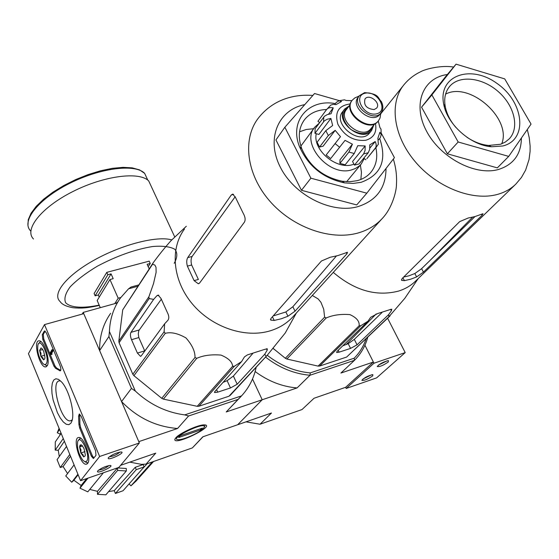 <?xml version="1.0" encoding="UTF-8"?>
<svg xmlns="http://www.w3.org/2000/svg" width="559" height="559" viewBox="0 0 559 559"><rect width="100%" height="100%" fill="white"/><g stroke="black" fill="none" stroke-linecap="round" stroke-linejoin="round"><path stroke-width="0.84" d="M28.439 353.658L44.503 324.604L99.635 456.479L80.573 480.698L28.439 353.658M87.63 463.411L86.324 464.208C80.063 465.57 72.055 437.299 78.756 437.508C84.004 436.453 91.781 459.093 87.63 463.411M47.208 365.796L45.635 366.907C39.591 367.885 32.674 340.291 39.109 340.843C43.951 340.124 50.722 360.925 47.208 365.796M70.951 423.128L68.883 424.672L66.255 424.26L63.3 421.961L60.274 417.985L57.416 412.682L53.098 399.902L51.994 393.466L51.728 387.701L52.329 383.083L53.762 380.008L55.914 378.743L58.611 379.428L61.63 382.028C68.995 389.833 75.018 412.451 71.985 420.892L70.951 423.128M42.784 339.334L42.295 334.694L44.21 331.263L44.685 330.928L46.376 332.947L60.134 365.9C61.092 368.681 61.099 370.344 60.162 370.876L55.53 368.262L53.957 366.194L42.784 339.334L43.777 339.047L43.288 334.415L45.139 331.096M79.651 427.977L78.924 424.484L78.588 416.245L79.252 414.009L81.16 416.259L95.554 450.729L95.987 455.389L93.367 458.499L91.369 456.158L79.651 427.977L80.65 427.656L79.916 424.155L78.924 424.484M99.635 456.479L139.359 442.98L83.759 313.662L44.503 324.604M108.467 457.59L108.18 458.128C107.74 461.21 126.683 452.126 121.003 451.979C116.216 452.762 112.038 454.628 108.467 457.59M97.72 470.944L97.455 471.44C97.007 474.353 115.42 465.605 110.039 465.451C105.351 466.227 101.242 468.058 97.72 470.944M139.359 442.98L118.871 467.401L80.573 480.698M72.251 419.879L70.364 420.85C60.973 422.394 49.814 380.525 59.708 380.868L60.603 380.959M60.693 370.414L59.568 370.617M43.777 339.047L54.95 365.9L56.522 367.969L60.561 370.317M50.673 354.001L51.114 354.469L50.701 353.526L52.336 350.745L51.931 349.78L49.975 353.127L50.373 354.092M51.931 349.78L52.93 349.494L53.329 350.458L51.694 353.239L52.106 354.182L50.981 354.685M52.106 354.182L51.114 354.469M53.329 350.458L52.336 350.745M79.727 414.163L79.916 424.155M93.926 458.045L92.368 455.816L80.65 427.656M98.65 470.084C102.507 469.574 105.937 468.072 108.942 465.556M109.354 456.752C113.358 456.277 116.887 454.719 119.961 452.07M43.518 359.842L42.952 357.872L40.863 356.342L40.996 353.169L39.619 350.402L41.024 347.922L42.149 348.725L43.7 351.401L44.951 357.383L44.713 358.962L43.518 359.842L40.863 356.342L39.619 350.402L41.024 347.922M46.327 363.671C45.426 365.048 44.182 364.873 42.582 363.147C38.529 357.103 36.992 350.968 37.97 344.742C40.507 336.644 50.024 358.088 46.327 363.671M47.438 365.348L46.656 365.593L44.482 364.531M38.354 343.96L40.653 341.402M42.729 349.508L39.619 350.402M44.776 355.203L40.863 356.342M83.689 456.913L83.025 454.712L80.831 453.014L80.971 449.75L79.574 446.976L81.181 444.803L82.208 445.579L84.053 448.702L85.31 454.774L85.143 455.927L83.689 456.913L80.831 453.014L79.574 446.976L80.056 445.125L81.181 444.803M86.708 461.175L85.059 461.811L82.935 460.371C78.644 454.383 76.89 448.178 77.659 441.75C80.077 432.561 91.068 456.018 86.708 461.175M88.14 462.496L87.316 462.81L84.968 461.79M78.099 440.744L80.419 438.025M82.55 445.991L79.574 446.976M84.975 451.616L80.831 453.014M346.182 388.456L373.971 363.217L364.922 345.217L373.377 362.036L345.616 387.31L346.182 388.456L376.591 377.891L405.205 352.596L387.604 318.253M372.734 375.865L372.832 374.586C367.892 375.809 364.23 377.723 361.848 380.323C364.021 380.798 367.654 379.309 372.734 375.865M388.316 361.966L388.428 360.597C383.362 361.862 379.631 363.825 377.234 366.508C379.428 367.018 383.118 365.509 388.316 361.966M373.971 363.217L405.205 352.596M378.373 365.16L387.184 360.8M363.008 379.002L371.56 374.796M184.456 229.071C169.796 248.755 172.654 280.513 192.352 303.928C211.945 327.399 245.45 338.635 270.626 330.697C279.556 327.874 286.991 323.249 292.93 316.806L293.23 316.478M228.987 396.212L267.265 355.217L230.245 395.325L228.987 396.212L198.899 406.232L197.222 406.309L163.375 399.119L161.754 398.336L133.922 375.676L132.832 374.257L119.081 342.73L118.829 341.088L122.721 309.847L153.215 262.744C159.105 254.701 165.059 247.33 171.068 240.622L172.018 239.72M153.215 262.744L152.572 264.197L154.885 265.078L156.01 267.286L156.108 272.366L153.522 283.609L148.869 296.843L149.155 298.569L153.641 299.386L130.946 332.367C130.1 334.093 130.289 336.539 131.526 339.704L137.409 353.071L140.47 356.328L141.287 355.838L164.646 323.794L167.945 320.251C169.244 318.302 169.035 315.695 167.323 312.439L160.964 298.394L158.099 295.089L156.869 295.76L153.641 299.386M132.832 374.257L164.108 331.822L164.646 323.794M164.108 331.822L165.275 333.325C171.054 331.815 177.958 333.353 185.993 337.95C192.149 344.945 195.161 351.457 195.014 357.487L196.733 358.326C203.329 355.384 211.407 354.301 220.966 355.084C228.505 358.193 232.383 361.932 232.6 366.313L234.361 366.25L241.6 361.575L214.817 391.607L214.628 392.558L217.731 392.152L230.483 387.953L237.184 384.25L264.784 354.175L267.174 350.2L267.321 348.809L264.442 349.459L247.371 354.916L244.451 356.887L241.6 361.575M265.951 356.132L264.784 354.175M296.368 313.026L285.223 333.017L267.265 355.217M252.913 353.309L233.396 376.06L227.122 380.665L230.483 387.953M223.02 382.412L227.122 380.665M133.922 375.676L165.275 333.325M119.081 342.73L149.155 298.569M118.829 341.088L148.869 296.843M161.754 398.336L195.014 357.487M163.375 399.119L196.733 358.326M197.222 406.309L232.6 366.313M198.899 406.232L234.361 366.25M122.721 309.847L152.572 264.197M137.409 353.071L144.704 350.87L138.814 337.552L138.276 333.807L138.793 330.642L161.272 299.282M124.79 355.803L128.235 363.713M141.057 381.49L154.71 392.6M173.961 401.369L184.1 403.521M144.508 384.292L151.279 389.812M82.215 314.095L83.221 312.411L99.635 350.598L108.921 336.511L131.449 388.393L121.555 401.558L138.786 441.638L177.566 428.48C156.045 426.79 137.374 417.818 121.555 401.558M108.921 336.511L109.424 331.501L135.327 391.055L131.449 388.393M256.169 367.235C253.905 378.184 249.028 387.736 241.537 395.884L184.729 414.89C166.149 412.395 149.679 404.45 135.327 391.055M137.849 286.257L128.577 288.793L131.079 287.012L138.716 284.929M109.424 331.501C109.934 318.84 113.624 307.653 120.492 297.926L128.577 288.793M345.616 387.31L314.039 398.26L302.014 409.544L260.026 424.232L271.471 413.017L237.659 424.742L262.206 399.755L252.507 379.023L262.206 399.755L237.659 424.742L202.812 436.817L192.366 447.906L146.053 464.117L155.765 453.132L120.618 465.312M117.285 302.943L83.221 312.411M175.75 437.872L174.827 439.444C174.066 446.222 216.829 425.126 204.321 424.889C198.592 424.526 179.586 433.155 175.75 437.872M367.773 337.154C365.355 346.161 360.918 353.889 354.462 360.331L310.007 375.25L297.074 387.925L226.22 411.969L238.078 399.385L188.621 415.98L177.566 428.48M146.053 464.117L141.392 464.347L129.793 462.132M192.366 447.906L203.036 436.74M188.621 415.98L184.729 414.89M241.537 395.884L226.22 411.969M241.32 396.114L238.078 399.385M99.635 350.598C99.404 336.511 103.073 324.087 110.647 313.319M64.39 441.254L58.255 450.302L59.303 456.542M58.255 450.302L55.222 450.093L55.292 441.917L61.162 433.386M60.903 432.771L59.547 435.734M60.058 434.057L57.284 432.743L59.079 428.32M136.221 480.887L130.96 485.855L129.094 483.905M123.036 490.746L115.42 493.471L114.239 490.648L135.25 467.296L143.153 464.536L144.159 466.891L123.036 490.746M108.6 491.627L114.239 490.648M105.861 494.813L97.476 494.324L97.455 491.326L117.551 467.911L126.278 468.484L126.327 470.985L105.861 494.813M89.775 489.425L97.455 491.326M103.408 472.767L87.798 491.843L79.979 488.175L81.139 485.471L86.68 478.581M78.127 474.731L73.886 480.244L81.139 485.471M73.886 480.244L71.734 482.235L65.752 475.961L74.081 464.878M70.518 456.193L63.09 466.562L67.569 473.543M63.09 466.562L60.274 467.52L57.081 459.659L66.514 446.438M141.979 469.35L147.15 463.732M59.54 429.438L57.284 432.743M63.279 438.549L55.222 450.093M69.805 454.46L60.274 467.52M77.918 474.228L71.734 482.235M87.994 478.12L79.979 488.175M126.327 470.985L117.593 470.419L97.476 494.324M117.593 470.419L117.551 467.911M144.159 466.891L136.256 469.658L115.42 493.471M136.256 469.658L135.25 467.296M152.327 461.916L130.96 485.855M335.407 103.618C308.785 98.517 289.024 120.849 299.491 146.626C308.254 166.261 323.291 178.356 344.589 182.898L353.141 183.422L361.121 182.311C380.979 175.079 387.163 160.447 379.687 138.422M381.287 133.238L394.423 157.666L366.823 193.183L310.888 178.195L284.852 127.249L314.535 93.521L339.369 100.648M310.888 178.195L301.469 190.305L275.943 139.925L284.852 127.249M366.823 193.183L356.712 204.929L301.469 190.305M192.149 256.434L187.726 257.615C186.545 259.732 186.427 262.576 187.37 266.133L194.099 280.632L198.382 279.444L191.646 264.98C190.738 261.423 190.905 258.572 192.149 256.434L235.206 196.705M187.726 257.615L231.293 194.965L232.768 194.085L235.556 197.579L243.13 213.126C245.198 216.752 245.646 219.729 244.472 222.077L199.57 283.057L198.27 283.755L194.099 280.632M270.905 318.511L321.425 261.011L330.187 257.259L337.762 255.617L347.502 252.305L346.957 253.737L295.026 311.174L287.948 316.247L281.303 318.763L274.203 320.447L270.787 320.125L270.905 318.511M273.155 315.947L285.866 311.957L287.948 316.247M336.399 255.987L292.86 306.744L285.866 311.957M360.862 179.46L361.456 172.417L360.38 165.045M313.655 128.717L306.234 129.485L299.547 131.784M326.617 109.501C317.156 109.837 309.819 113.197 304.592 119.584C298.667 127.592 297.723 137.311 301.769 148.736C309.63 166.33 323.095 177.161 342.171 181.228L349.836 181.703L357.005 180.711C362.602 179.257 367.144 176.567 370.617 172.626C376.221 165.869 377.975 157.589 375.872 147.772M149.197 268.879L147.129 264.316L150.259 263.492L149.197 261.144L106.783 272.352L94.115 293.51L95.135 295.844L98.293 294.984L99.229 297.136M106.783 272.352L107.838 274.742L111.073 273.882L113.191 278.668L109.948 279.535L97.168 300.525L100.278 307.667M109.948 279.535L118.201 298.22L120.8 297.5M114.742 303.649L118.201 298.22M95.135 295.844L107.838 274.742M148.198 266.664L150.259 263.492M149.449 182.513L150.986 185.833M33.498 239C23.827 229.553 41.324 207.389 72.719 191.618C103.988 175.729 139.394 171.236 148.715 180.941L151.706 187.377M116.027 303.292L117.865 301.951M98.293 294.984L111.073 273.882M203.504 428.355C199.891 432.568 183.478 439.989 178.419 439.681C167.351 439.549 205.188 420.864 204.419 426.852L203.504 428.355M202.47 428.075L200.744 429.934L178.642 437.522L180.312 435.671L202.47 428.075M200.255 428.837L200.744 429.934M369.785 132.728L369.506 133.077C359.779 145.962 331.906 123.574 342.751 111.611L344.379 109.466M374.118 109.578L376.584 108.146C381.308 103.031 369.171 93.304 365.034 98.887C363.448 105.162 366.473 108.725 374.118 109.578M379.931 114.232L379.701 114.518C371.987 124.769 349.557 106.776 358.2 97.287L359.164 96.022M380.63 114.392L380.008 118.103L378.429 120.814C369.08 133.217 342.003 111.486 352.456 99.984L354.832 97.923L357.341 96.826M378.275 121.003L378.003 121.345C368.654 133.741 341.598 112.031 352.044 100.529L352.093 100.466M373.845 124.964L371.588 130.485C361.862 143.377 333.898 120.933 344.756 108.956L349.242 105.854M334.827 104.4L336.343 102.353L339.006 100.774L344.484 99.809L346.14 100.494L351.96 100.634M339.006 100.774L341.521 101.479L336.022 104.624L333.15 104.372L330.753 105.099L326.582 109.571C328.042 107.775 330.264 107.209 333.241 107.873L328.559 114.183M314.948 133.342L324.234 120.982L327.078 119.277L330.886 118.431L318.916 134.446L314.948 133.342L315.143 128.71L324.409 116.314L327.246 114.609L331.047 113.757L333.241 107.873M319.58 147.031L328.329 135.516L335.19 130.352L323.095 146.213L319.58 147.031L317.1 142.245L325.799 130.68L332.654 125.509L330.886 118.431M330.669 158.588L345.05 140.358L330.669 158.588L326.176 154.976L340.48 136.689L335.19 130.352M348.921 152.062L354.238 153.529L345.155 164.8L339.893 163.368L348.921 152.062L352.422 144.194L345.05 140.358M354.238 153.529L357.753 145.675L365.153 145.955L365.069 150.469L363.629 153.865L368.241 152.754L369.688 149.365L369.779 144.858L375.201 141.553C376.528 144.355 376.5 146.682 375.11 148.54L376.801 146.619M367.298 158.148L378.352 144.292L377.877 138.22L379.896 132.273L381.217 134.642L380.323 137.647L378.527 139.834M381.007 129.129L379.945 127.613L378.247 121.044M319.629 122.638L317.952 121.296L326.687 109.41M317.952 121.296L326.582 109.571M368.241 152.754L359.018 163.976L354.448 165.094L363.629 153.865M366.858 158.679L375.11 148.54M353.938 164.122C337.874 171.089 312.446 150.539 316.247 133.706M352.422 144.194L339.998 159.804L339.893 163.368M365.153 145.955L352.554 161.481L354.448 165.094M375.201 141.553L369.862 148.072M365.838 159.769L363.811 158.141M319.224 123.183L314.885 127.047C300.127 143.048 328.685 176.93 351.373 169.964L355.37 168.532L359.43 165.862L361.1 164.171L364.3 158.532M333.283 272.394C354.644 290.561 376.403 296.787 398.56 291.085C405.324 288.954 411.061 285.565 415.784 280.904L515.23 184.68M312.32 295.466L318.134 298.925L320.95 302.307L323.724 309.218L324.611 317.163L326.211 317.966C332.961 315.024 340.857 313.906 349.892 314.605C356.6 317.638 359.682 321.369 359.137 325.799L360.73 325.764L367.955 321.229L370.673 317.295L377.653 313.55L389.532 309.784L391.782 309.211L391.412 310.699L388.631 314.626L388.917 316.736L404.828 298.31L406.749 295.466M359.137 325.799L318.078 366.11L286.851 359.025L285.342 358.277L324.611 317.163M286.851 359.025L326.211 317.966M318.078 366.11L319.608 366.054L360.73 325.764M390.07 315.898L346.65 357.054L388.917 316.736M346.65 357.054L319.608 366.054M285.342 358.277L273.051 348.32M367.955 321.229L337.007 351.436L336.63 352.505L339.117 352.17L350.549 348.404L357.054 344.847L388.631 314.626M342.695 345.881L348.194 343.666L354.308 339.362L381.972 312.551M346.077 344.623L376.228 313.906M404.436 280.653L410.753 279.179L416.623 276.929L423.442 272.107L482.117 215.229L483.018 213.72L474.829 216.612L468.156 218.024L459.701 221.616L402.061 278.613L401.718 280.38L404.436 280.653L402.92 277.76M403.612 277.075L408.978 275.797L414.841 273.533L421.619 268.662L474.975 216.571M373.377 362.036L340.906 373.056L354.462 360.331L354.168 358.207L310.224 372.909C294.866 371.49 280.527 365.607 267.216 355.265M366.11 338.74C363.623 346.217 359.64 352.708 354.168 358.207M275.503 350.311L272.974 348.418M310.224 372.909L310.007 375.25C294.125 373.859 279.304 367.801 265.546 357.075M297.074 387.925C282.183 386.702 268.208 381.231 255.135 371.532M246.016 421.842L260.026 424.232M447.368 153.802L421.563 107.202L445.67 76.555L456.053 64.166L504.728 78.896L531.05 124.091L508.704 156.401L497.328 167.882L447.368 153.802L458.177 141.993L431.876 94.918L421.563 107.202M508.704 156.401L458.177 141.993M431.876 94.918L456.053 64.166M501.716 143.845C512.079 118.69 469.609 81.216 445.593 94.122M466.835 137.186C473.969 141.965 481.236 144.718 488.629 145.459L500.543 144.264L505.252 142.084L509.137 138.96C519.772 128.053 514.483 105.798 498.467 91.781C482.62 77.575 459.722 74.759 449.82 86.219C445.285 91.571 443.776 98.454 445.306 106.867C446.788 114.078 450.337 120.968 455.955 127.529M502.758 145.99C528.339 139.897 524.021 101.941 496.986 83.424C470.496 63.943 437.746 75.682 443.699 104.149C447.123 124.294 470.699 145.361 491.529 146.758L502.758 145.99M43.288 334.415L42.295 334.694M45.034 331.033L44.21 331.263M56.522 367.969L55.53 368.262M54.95 365.9L53.957 366.194M51.833 353.54L50.841 353.833M51.728 353.365L50.736 353.651M51.694 353.239L50.701 353.526M79.588 415.924L78.588 416.245M92.368 455.816L91.369 456.158M233.396 376.06L237.184 384.25M266.482 348.753L267.174 350.2M216.585 389.63L217.731 392.152M138.814 337.552L131.526 339.704M139.149 329.971L130.946 332.367M158.784 295.222L156.869 295.76M304.774 104.617C278.256 109.746 265.874 138.639 280.143 166.813C294.006 195.084 331.235 214.076 357.641 206.718C376.438 200.737 385.906 187.992 386.024 168.469M312.844 95.435C294.027 94.024 272.715 99.383 257.937 118.648C242.278 139.457 246.568 174.331 269.494 200.779C292.315 227.289 330.278 240.845 357.977 233.012C367.801 230.224 375.872 225.417 382.181 218.576C392.6 207.682 396.59 190.305 396.464 184.358C396.96 175.833 395.919 167.407 393.326 159.077M233.578 194.406L231.293 194.965M191.646 264.98L187.37 266.133M272.436 316.771L274.203 320.447M346.328 252.507L346.957 253.737M292.86 306.744L295.026 311.174M30.591 230.867C20.928 221.322 38.18 199.193 69.246 183.576C100.201 167.833 135.334 163.549 144.641 173.346L147.653 179.816M99.299 305.417C85.932 308.351 80.936 308.372 73.131 307.75C66.353 306.549 61.993 304.473 60.065 301.511C51.707 294.013 66.311 275.517 94.45 259.963C122.484 244.346 157.303 235.591 171.823 239.909M99.174 305.13C82.746 308.554 70.399 307.757 65.599 302.664C63.901 298.534 65.438 293.251 70.21 286.816C76.828 279.982 85.855 273.12 97.294 266.231C116.538 256.015 134.957 249.447 152.551 246.526C162.641 245.694 170.048 246.603 174.778 249.265C177.657 252.822 177.462 257.503 174.191 263.303M350.318 103.932C338.537 105.448 334.401 112.24 337.909 124.315C344.456 136.123 353.777 141.434 365.859 140.253C373.866 137.766 377.059 132.162 375.445 123.441M365.272 93.178C377.786 90.383 389.071 111.101 376.431 113.861C363.762 116.782 352.505 95.715 365.272 93.178M381.406 112.366L380.993 112.897C373.279 123.155 350.807 105.127 359.458 95.631L364.622 92.647C379.596 93.821 377.493 97.825 381.392 101.633C383.481 106.035 383.348 109.788 380.993 112.897L379.701 114.518M371.071 128.416L370.813 128.745C362.036 140.386 336.798 120.122 346.608 109.326L350.158 104.645M373.293 125.649C369.548 134.761 362.008 135.998 350.668 129.346C341.43 120.003 340.78 112.408 348.711 106.552M323.766 117.034L323.591 121.694M325.799 130.68L328.329 135.516M335.023 143.551L339.579 147.213M338.188 350.283L339.117 352.17M348.194 343.666L350.549 348.404M354.308 339.362L357.054 344.847M390.699 309.316L391.412 310.699M453.615 67.073C441.834 64.963 425.413 68.904 420.431 71.852C414.191 74.843 408.811 79.008 404.297 84.353C389.071 102.22 393.012 135.264 414.855 161.258C436.565 187.321 472.579 201.492 497.608 194.371C504.924 192.31 511.045 188.844 515.971 183.96L521.449 177.455L525.614 170.118L529.038 159.56L530.086 151.426L530.114 145.948L529.24 137.731L527.298 129.513M447.368 74.529C422.995 77.701 412.256 103.995 426.265 130.652C439.891 157.4 474.808 176.113 498.265 169.538C513.462 164.786 521.177 154.284 521.414 138.024M414.841 273.533L416.623 276.929M421.619 268.662L423.442 272.107M481.516 214.153L482.117 215.229M87.064 463.942L86.324 464.208M46.39 366.669L45.635 366.907M70.364 420.85L71.538 420.473M186.322 226.269L171.061 240.615M214.46 392.201L214.628 392.558M140.903 356.195L140.491 356.328M153.564 461.482L135.886 481.257M175.142 438.675L174.827 439.444M198.99 283.567L198.298 283.755M270.458 319.441L270.78 320.125M292.93 316.806L382.181 218.576M303.467 121.156L304.592 119.584M342.171 181.228L344.589 182.898M301.769 148.736L299.491 146.626M27.95 225.452L28.264 219.673L31.059 213.224L36.244 206.313L43.651 199.186L52.986 192.142L63.859 185.497L75.779 179.544L88.21 174.562L100.578 170.768L112.345 168.329L123.015 167.344L132.176 167.854L139.491 169.866L144.641 173.346L147.8 180.138M174.806 237.1L148.715 180.941M204.419 426.852L205.167 424.959M359.151 96.036L354.832 97.923M380.854 113.079L380.008 118.103M378.429 120.814L378.003 121.345M374.803 123.777L371.092 128.402M371.588 130.485L369.506 133.077M381.231 134.642L381.014 129.129M346.657 181.689L361.1 164.171M300.861 146.081L314.151 128.039M418.23 278.536L404.828 298.31M472.558 217.199L430.423 260.061M380.728 113.819L403.235 85.688M449.471 86.631L449.82 86.219M488.629 145.459L491.529 146.758M445.306 106.867L443.699 104.149M401.418 279.807L401.718 280.38"/></g></svg>
